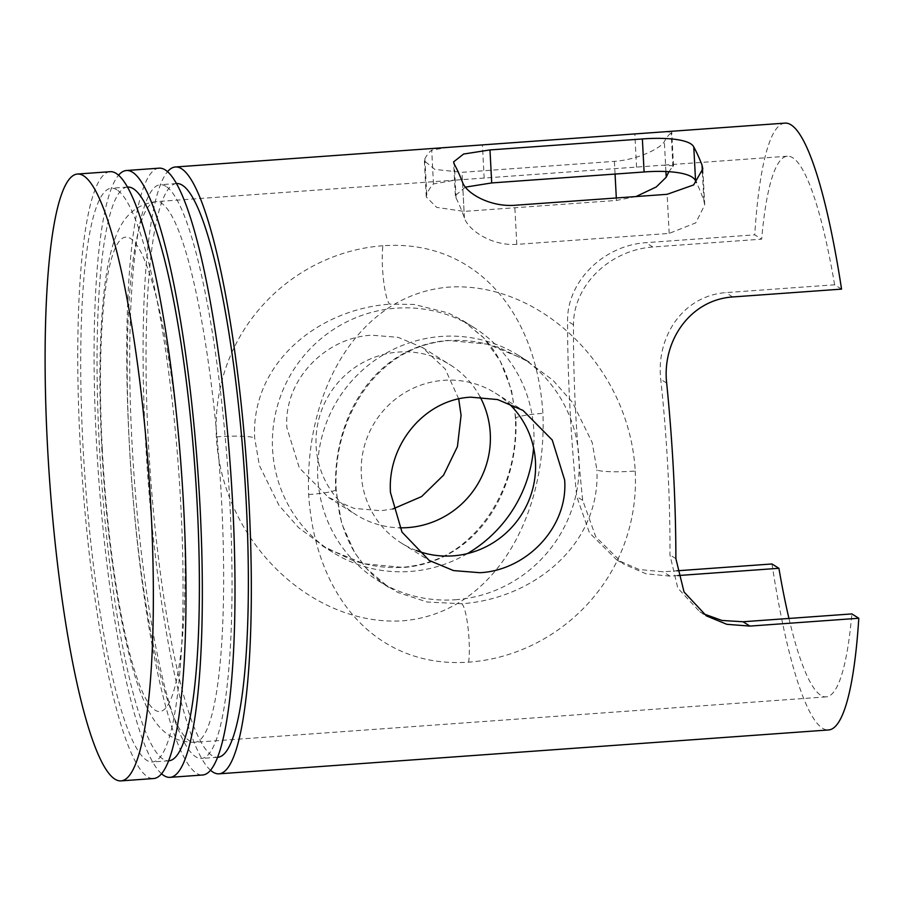 <?xml version="1.0" encoding="UTF-8"?>
<svg xmlns="http://www.w3.org/2000/svg" width="904" height="904" viewBox="0 0 904 904"><rect width="100%" height="100%" fill="white"/><g stroke="black" fill="none" stroke-linecap="round" stroke-linejoin="round"><path stroke-width="0.68" stroke-dasharray="4.52 3.39" d="M382.9 245.764C292.387 252.329 211.039 331.237 216.361 436.858C222.068 541.665 311.993 626.551 402.562 620.822C492.081 613.59 547.067 518.286 542.92 413.354C536.038 308.094 472.521 239.232 382.9 245.764A33.188 5.424 85.9 0 0 383.612 280.794A33.188 5.424 85.9 0 0 389.873 304.162L413.964 304.433L448.079 312.908L462.825 320.558L483.663 337.791L500.353 361.306L511.494 390.099L515.913 419.241C518.647 492.838 475.255 561.712 403.681 567.475L364.018 563.746L326.739 548.468L298.58 527.653L279.031 505.426L259.369 465.402L254.668 438.033C250.905 363.826 317.428 309.36 389.873 304.162M677.853 575.565L670.056 576.13L645.919 573.78L623.206 563.859L595.781 536.829L582.707 500.353A271.019 44.262 85.9 0 1 575.577 411.004A271.019 44.262 85.9 0 1 573.509 324.818C573.272 285.811 609.183 250.193 652.812 246.995L761.654 239.164L754.738 234.837L645.885 242.667C602.934 245.572 566.876 281.935 567.565 321.112A304.196 49.686 -94.1 0 0 569.927 407.478A304.196 49.686 -94.1 0 0 576.763 496.646L589.476 532.851L616.551 559.7L639.173 569.52L663.129 571.803L676.893 570.808M788.955 618.449A271.019 44.262 -94.1 0 0 826.222 696.86A271.019 44.262 -94.1 0 0 851.873 613.918M841.556 289.122L834.629 284.794L725.776 292.625C682.305 295.913 655.999 337.542 660.734 379.364A271.019 44.262 85.9 0 1 667.864 468.713A271.019 44.262 85.9 0 1 669.932 554.898L677.797 588.109L699.73 611.714L703.063 613.646M635.207 471.063C640.507 576.436 559.248 655.716 468.667 662.157C379.115 668.542 315.53 600.064 308.648 494.556C304.501 389.635 359.498 294.32 449.017 287.099C539.575 281.359 629.5 366.244 635.207 471.063A33.188 3.876 -3 0 1 596.9 469.877L592.199 442.519L572.537 402.495L552.988 380.268L524.828 359.442L487.55 344.175L447.898 340.446C376.313 346.198 332.921 415.072 335.655 488.68L341.701 523.608L354.73 552.762L365.86 567.859L373.883 576.051L382.652 583.238L398.212 592.606L427.253 602.03L461.695 603.748C534.196 598.651 600.651 543.925 596.9 469.877M467.402 553.598A132.741 130.04 -58 0 1 410.088 571.475A132.741 130.04 -58 0 1 332.808 552.378A132.741 130.04 -58 0 1 276.703 408.563A132.741 130.04 -58 0 1 396.291 308.174A132.741 130.04 -58 0 1 473.56 327.271A132.741 130.04 -58 0 1 533.586 447.751M834.629 284.794A271.019 44.262 -94.1 0 0 787.316 156.222A271.019 44.262 -94.1 0 0 761.654 239.164M465.39 187.139L455.356 195.535L456.079 198.066A271.019 44.262 85.9 0 1 464.419 218C468.351 230.124 491.539 246.08 516.794 244.374L669.186 233.413L695.764 222.87L704.702 204.948L703.888 200.767A271.019 44.262 -94.1 0 0 696.408 182.529M636.009 196.552L616.449 200.439L464.057 211.4L436.711 207.389L426.292 196.993L426.744 194.45A271.019 44.262 85.9 0 1 433.479 183.941L455.017 180.145L662.44 165.217L673.503 165.805L672.96 166.709A271.019 44.262 -94.1 0 0 669.028 171.703M455.288 599.747A132.741 130.04 122 0 0 574.876 499.358A132.741 130.04 122 0 0 518.76 355.543A132.741 130.04 122 0 0 441.491 336.435A132.741 130.04 122 0 0 321.903 436.824A132.741 130.04 122 0 0 378.008 580.639A132.741 130.04 122 0 0 455.288 599.747M210.564 770.264A304.196 49.686 85.9 0 1 145.408 438.022A304.196 49.686 85.9 0 1 167.5 171.726M458.712 398.946L445.152 368.934L422.371 347.475L398.054 337.316L371.634 335.203C324.909 337.576 283.37 380.765 286.907 427.841L299.326 467.899L328.559 497.505L353.995 508.364L380.833 510.737L392.867 508.963M771.982 563.972A304.196 49.686 -94.1 0 0 828.595 729.957M480.16 397.037A88.49 86.694 122 0 0 450.102 364.798A88.49 86.694 122 0 0 398.585 352.063A88.49 86.694 122 0 0 318.863 418.981A88.49 86.694 122 0 0 356.266 514.862A88.49 86.694 122 0 0 399.658 527.8M416.416 550.536A88.49 86.694 -58 0 1 401.466 543.123A88.49 86.694 -58 0 1 364.063 447.243A88.49 86.694 -58 0 1 443.785 380.324A88.49 86.694 -58 0 1 495.302 393.059A88.49 86.694 -58 0 1 508.172 402.924M161.59 773.79A304.196 49.686 85.9 0 1 96.423 441.547A304.196 49.686 85.9 0 1 118.514 175.252M159.036 168.167A304.196 49.686 -94.1 0 0 129.08 439.197A304.196 49.686 -94.1 0 0 202.699 774.999M110.051 171.692A304.196 49.686 -94.1 0 0 80.094 442.723A304.196 49.686 -94.1 0 0 153.725 778.525M116.932 189.863A287.608 46.974 -94.1 0 0 111.248 188.235A287.608 46.974 -94.1 0 0 83.891 461.458A287.608 46.974 -94.1 0 0 146.832 760.354A287.608 46.974 -94.1 0 0 152.527 761.97A287.608 46.974 -94.1 0 0 179.885 488.759A287.608 46.974 -94.1 0 0 116.932 189.863M127.577 187.06A287.608 46.974 -94.1 0 0 100.22 460.283A287.608 46.974 -94.1 0 0 163.161 759.179A287.608 46.974 -94.1 0 0 168.856 760.795M165.918 186.337A287.608 46.974 -94.1 0 0 160.223 184.721A287.608 46.974 -94.1 0 0 132.877 457.932A287.608 46.974 -94.1 0 0 195.818 756.829A287.608 46.974 -94.1 0 0 201.513 758.445A287.608 46.974 -94.1 0 0 228.859 485.233A287.608 46.974 -94.1 0 0 165.918 186.337M176.551 183.546A287.608 46.974 -94.1 0 0 149.205 456.757A287.608 46.974 -94.1 0 0 212.146 755.654A287.608 46.974 -94.1 0 0 217.841 757.269M448.474 147.341L431.705 150.109A304.196 49.686 -94.1 0 0 424.88 158.788L424.394 160.889L434.847 169.398L462 172.314L614.404 161.341C639.162 159.556 661.412 147.668 664.35 141.555A304.196 49.686 85.9 0 1 671.186 132.877L671.74 132.176L664.225 131.814M784.932 123.125A304.196 49.686 -94.1 0 0 754.738 234.837M216.361 436.858A33.188 3.876 177 0 1 254.668 438.033M515.913 419.241A33.188 3.876 177 0 1 515.427 418.631A33.188 3.876 177 0 1 542.92 413.354M221.57 500.827A271.019 44.262 85.9 0 1 194.88 742.286A271.019 44.262 85.9 0 1 129.283 443.118A271.019 44.262 85.9 0 1 155.974 201.66A271.019 44.262 85.9 0 1 221.57 500.827M461.695 603.748A33.188 5.424 85.9 0 1 467.956 627.116A33.188 5.424 85.9 0 1 468.667 662.157M308.648 494.556A33.188 3.876 -3 0 0 336.141 489.29A33.188 3.876 -3 0 0 335.655 488.68M102.276 449.005A237.831 38.838 -94.1 0 0 155.138 710.205A237.831 38.838 -94.1 0 0 183.263 499.641A237.831 38.838 -94.1 0 0 130.413 238.441A237.831 38.838 -94.1 0 0 102.276 449.005M433.479 183.941L431.705 150.109M426.744 194.45L424.88 158.788M464.057 211.4L462 172.314M616.449 200.439L616.313 197.976M615.059 174.065L614.404 161.341M665.92 171.545L664.35 141.555M672.96 166.709L671.186 132.877M636.563 167.263L634.834 134.255M484.171 178.224L482.442 145.216M669.186 233.413L667.129 194.315M703.888 200.767L702.419 172.777M516.794 244.374L514.738 205.287M464.419 218L462.543 182.337M456.079 198.066L454.316 164.234M666.666 383.07L660.734 379.364M732.703 296.953L725.776 292.625M652.812 246.995L645.885 242.667M573.509 324.818L567.565 321.112M675.876 558.615L669.932 554.898M670.056 576.13L663.129 571.803M582.707 500.353L576.763 496.646M462.645 320.445L482.702 336.842C501.731 356.47 512.647 383.737 515.438 418.631C516.512 444.791 511.98 469.266 501.844 492.081C493.019 511.732 481.278 527.925 466.588 540.671C450.045 555.779 428.858 564.65 403.037 567.294C385.726 568.401 368.549 565.938 351.509 559.892L322.039 545.643M826.222 696.86L194.88 742.286C167.263 742.681 155.104 723.302 147.872 709.414C141.273 696.204 135.408 679.514 130.289 659.332C123.712 633.749 117.995 603.612 113.158 568.932C107.791 530.196 104.005 490.013 101.79 448.395C98.717 388.257 99.395 336.796 103.824 294.003C106.017 272.737 109.486 254.962 114.243 240.679C119.373 226.147 128.537 205.264 155.974 201.66L455.017 180.145M462.825 320.558L473.56 327.271M518.76 355.543L529.507 362.255L500.059 348.017C483.018 341.972 465.842 339.508 448.531 340.627C422.36 342.763 399.726 352.955 380.629 371.205C367.668 383.578 357.204 398.822 349.26 416.913C339.441 439.457 335.068 463.582 336.141 489.29L339.508 514.003C343.034 529.269 348.458 542.66 355.781 554.163L366.493 568.48L388.788 587.374L378.008 580.639M787.316 156.222L662.44 165.217M322.073 545.666L332.808 552.378M328.547 497.528L356.266 514.862M401.466 543.123L429.185 560.457M127.385 187.083L111.248 188.235M176.37 183.557L160.223 184.721M217.661 757.281L201.513 758.445M168.675 760.806L152.527 761.97M495.302 393.059L523.02 410.393M422.383 347.464L450.102 364.798M426.281 196.993L424.383 160.889M673.514 165.805L671.751 132.176M704.713 204.948L702.815 168.845M455.345 195.535L453.582 161.906M699.73 611.726L706.374 615.884M616.551 559.712L623.195 563.87"/><path stroke-width="1.36" d="M676.893 570.808L771.982 563.972L778.909 568.3L677.853 575.565M778.909 568.3A271.019 44.262 -94.1 0 0 788.955 618.449M703.063 613.646L721.912 620.449L743.02 621.76L851.873 613.918L858.8 618.257L749.947 626.088L726.805 624.314L706.386 615.873L684.034 591.973L675.876 558.615A304.196 49.686 -94.1 0 0 673.514 472.25A304.196 49.686 -94.1 0 0 666.666 383.07C661.977 341.407 689.786 299.879 732.703 296.953L841.556 289.122A304.196 49.686 -94.1 0 0 784.932 123.125L175.365 166.991A304.196 49.686 85.9 0 1 248.995 502.793A304.196 49.686 85.9 0 1 219.028 773.824A304.196 49.686 85.9 0 1 210.564 770.264M533.586 447.751A132.741 130.04 -58 0 1 467.402 553.598M696.408 182.529A271.019 44.262 -94.1 0 0 695.56 180.834C692.046 172.427 667.525 170.144 644.1 171.975L491.708 182.936L465.39 187.139M669.028 171.703A271.019 44.262 -94.1 0 0 666.225 177.218L656.293 186.936L636.009 196.552M392.867 508.963L421.626 496.556L443.604 475.108L457.435 446.599L461.074 415.309L458.712 398.946M219.028 773.824L828.595 729.957A304.196 49.686 -94.1 0 0 858.8 618.257M564.661 480.08C568.209 527.156 526.67 570.345 479.934 572.707L453.514 570.593L429.197 560.435L401.975 532.083L390.494 492.612C387.093 445.615 423.919 399.489 470.735 397.172L497.584 399.557L523.009 410.405L552.254 440.022L564.661 480.08M399.658 527.8A88.49 86.694 122 0 0 407.783 527.597A88.49 86.694 122 0 0 480.16 397.037M508.172 402.924A88.49 86.694 -58 0 1 530.264 496.838A88.49 86.694 -58 0 1 452.983 555.858A88.49 86.694 -58 0 1 416.416 550.536M118.514 175.252A304.196 49.686 85.9 0 1 126.379 170.517A304.196 49.686 85.9 0 1 200.01 506.319A304.196 49.686 85.9 0 1 170.042 777.35A304.196 49.686 85.9 0 1 161.59 773.79M170.042 777.35L202.699 774.999A304.196 49.686 -94.1 0 0 232.667 503.969A304.196 49.686 -94.1 0 0 159.036 168.167L126.379 170.517M151.024 509.845A304.196 49.686 85.9 0 1 121.068 780.875A304.196 49.686 85.9 0 1 47.437 445.073A304.196 49.686 85.9 0 1 77.394 174.043A304.196 49.686 85.9 0 1 151.024 509.845M121.068 780.875L153.725 778.525A304.196 49.686 -94.1 0 0 183.681 507.494A304.196 49.686 -94.1 0 0 110.051 171.692L77.394 174.043M168.675 760.806L168.856 760.795A287.608 46.974 -94.1 0 0 196.213 487.584A287.608 46.974 -94.1 0 0 133.261 188.687A287.608 46.974 -94.1 0 0 127.577 187.06L127.385 187.083M217.661 757.281L217.841 757.269A287.608 46.974 -94.1 0 0 245.187 484.058A287.608 46.974 -94.1 0 0 182.246 185.162A287.608 46.974 -94.1 0 0 176.551 183.546L176.37 183.557M167.5 171.726A304.196 49.686 85.9 0 1 175.365 166.991M702.024 165.104L702.803 168.845L693.65 184.936L667.129 194.315L514.738 205.287C489.979 207.106 466.385 193.366 462.543 182.337A304.196 49.686 -94.1 0 0 454.316 164.234L453.593 161.906L463.571 154.042L489.979 149.928L642.371 138.956C665.728 137.148 690.26 139.239 693.786 147.002A304.196 49.686 85.9 0 1 702.024 165.104L702.419 172.777M616.313 197.976L615.059 174.065M666.225 177.218L665.92 171.545M491.708 182.936L489.979 149.928M644.1 171.975L642.371 138.956M695.56 180.834L693.786 147.002M749.947 626.088L743.02 621.76"/></g></svg>

